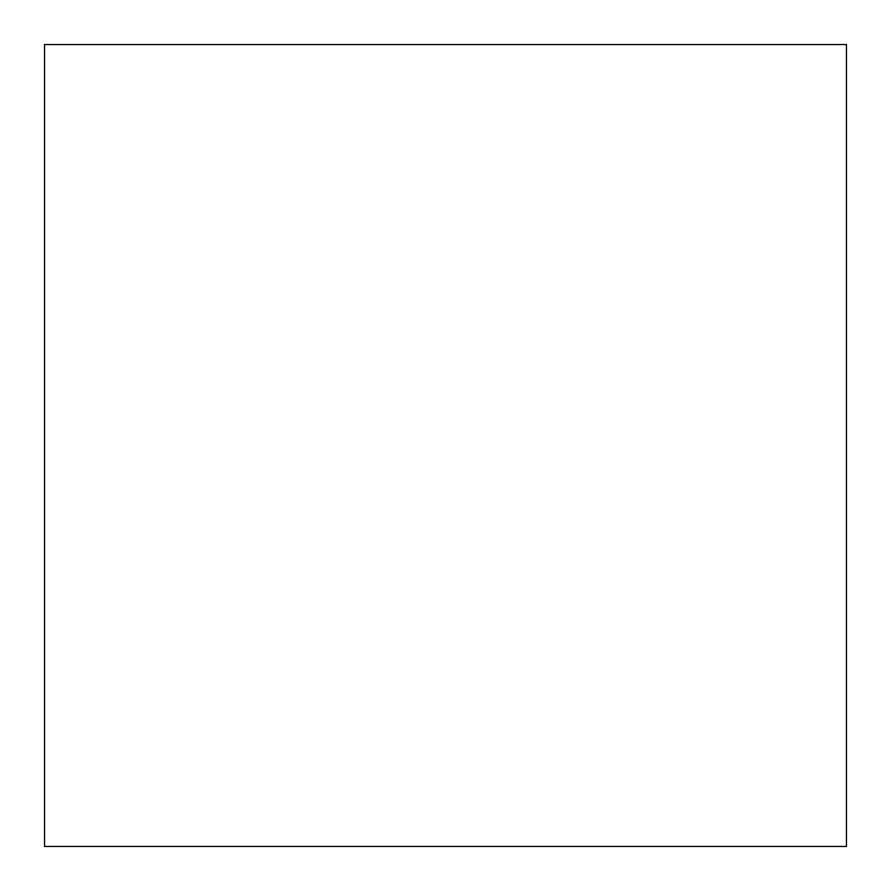 <?xml version="1.0" encoding="UTF-8"?>
<svg xmlns="http://www.w3.org/2000/svg" width="891" height="891" viewBox="0 0 891 891"><rect width="100%" height="100%" fill="white"/><g stroke="black" fill="none" stroke-linecap="round" stroke-linejoin="round"><path stroke-width="1.34" d="M846.45 846.45L846.45 44.55L44.55 44.55L44.55 846.45L846.45 846.45"/></g></svg>
